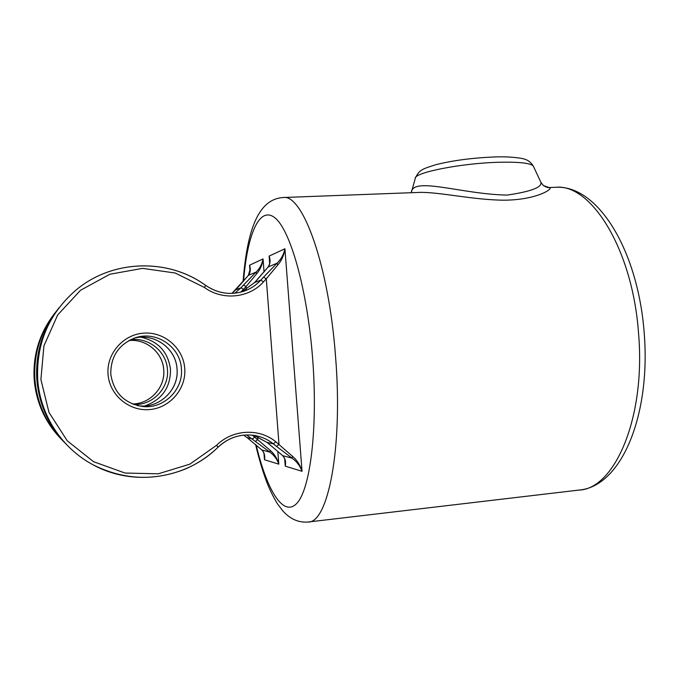 <?xml version="1.0" encoding="UTF-8"?>
<svg xmlns="http://www.w3.org/2000/svg" width="679" height="679" viewBox="0 0 679 679"><rect width="100%" height="100%" fill="white"/><g stroke="black" fill="none" stroke-linecap="round" stroke-linejoin="round"><path stroke-width="1.02" d="M411.279 192.709C412.263 176.022 461.754 194.304 507.103 195.085C530.613 191.648 541.901 187.446 540.968 182.481L540.857 182.176M554.904 187.319L555.821 187.285C598.199 184.892 638.082 250.975 644.201 332.973C650.923 415.429 621.353 486.826 578.805 490.094C614.206 489.364 645.924 418.459 638.557 333.431C632.667 248.811 590.789 183.534 555.821 187.285L548.912 187.54L550.185 188.007C550.992 190.213 534.339 200.144 503.555 200.186C472.754 199.906 438.464 191.775 419.291 192.412L283.33 197.513C302.613 194.024 328.916 265.311 335.579 356.967C343.082 449.133 327.745 523.56 307.96 522.041C298.505 522.745 290.145 519.053 282.88 510.973L277.414 503.784C274.053 498.318 270.785 491.825 267.602 484.288C263.087 472.609 259.081 459.352 255.593 444.524M252.342 435.154L270.157 450.338C274.341 453.895 277.227 458.503 278.806 464.156C277.1 459.208 274.121 455.202 269.869 452.138L246.485 434.933M247.037 437.565L261.814 449.948C264.318 452.494 265.209 455.77 264.479 459.759L264.521 455.626M256.611 273.849L246.053 286.572L243.6 284.968L256.042 272.109C259.777 268.443 262.111 264.055 263.045 258.928C262.34 264.734 260.201 269.707 256.611 273.849L256.042 272.109L248.412 275.351L231.963 293.404L235.774 289.797L241.028 287.769L243.6 284.968M250.212 269.291L249.541 265.2C250.874 269.045 250.5 272.432 248.412 275.351L248.115 275.733M269.936 260.846L269.122 256.11C270.649 260.218 270.335 263.834 268.163 266.957L254.659 282.506L241.8 291.877L254.659 282.506L260.812 280.13L263.588 277.1L266.287 278.823L263.511 281.861C249.227 298.081 222.661 300.848 204.489 287.514L175.199 273.017L142.573 268.366L109.871 274.24L80.495 290.289L57.656 315.005L43.923 345.857L40.91 379.553L48.981 412.391L67.229 440.781L93.558 461.703L125.038 473.042L158.266 473.806L189.823 464.164L216.576 445.297C232.507 429.306 259.191 427.94 275.784 441.774L292.437 456.246C297.02 460.116 300.22 465.132 302.036 471.294C300.067 465.896 296.748 461.525 292.08 458.189L292.437 456.246M263.588 277.1L277.091 263.155C281.199 259.166 283.805 254.37 284.925 248.769C284.068 255.109 281.675 260.524 277.745 265.031L266.287 278.823L279.001 444.355L276.591 446.459L273.391 443.888C267.645 439.313 261.126 436.47 253.836 435.349C240.332 433.669 228.407 437.599 218.069 447.147M270.021 444.847L282.651 455.626C285.273 458.359 286.148 461.864 285.256 466.142L285.341 461.355M257.579 436.75L257.774 439.364L255.593 441.316M270.157 450.338L269.869 452.138L261.814 449.948L247.114 437.624L252.622 438.94L254.803 436.979M269.97 444.787L282.651 455.626L292.08 458.189L276.591 446.459M257.333 279.57L268.163 266.957L277.091 263.155L277.745 265.031M533.533 166.584L533.278 166.041C530.528 163.07 519.07 161.814 498.904 162.264C460.99 163.198 413.706 172.695 415.285 178.399L411.601 191.58M550.185 188.007L543.421 185.554L540.917 182.312M134.765 337.964L136.089 337.548C119.131 343.803 110.694 355.991 110.779 374.121C113.699 392.827 124.478 403.64 143.116 406.56C164.182 408.809 183.542 389.381 181.395 368.638C180.368 347.139 156.908 330.809 136.089 337.548C119.122 343.812 110.677 356.008 110.77 374.121C113.673 392.818 124.452 403.632 143.116 406.56L139.67 405.889C160.21 408.087 179.112 389.16 177.015 368.909C176.014 348.293 153.904 332.464 133.797 338.303C153.929 332.455 176.048 348.31 177.049 368.909C179.146 389.143 160.236 408.087 139.67 405.889L137.548 405.652M133.831 404.523C152.69 405.482 169.317 387.964 167.441 369.495C166.482 351.433 148.362 336.852 130.232 339.856M141.02 337.2C158.232 341.24 168.061 351.926 170.497 369.266C170.641 387.412 162.086 399.634 144.856 405.923M128.866 340.569C146.155 338.575 162.807 352.622 163.741 369.724C165.489 387.225 150.288 403.997 132.397 403.963C150.263 403.997 165.464 387.234 163.715 369.724C162.782 352.613 146.129 338.583 128.866 340.578M108.046 374.341C106.314 353.683 123.281 334.348 143.821 333.126C164.343 331.607 183.338 348.149 184.739 368.383C186.436 388.6 170.174 407.892 149.66 409.556C129.171 411.516 109.463 395.025 108.046 374.341M63.928 441.851C46.775 424.689 37.107 403.997 34.935 379.773C33.39 353.971 40.647 330.97 56.705 310.787M256.178 445.017C266.771 489.72 283.041 517.457 296.596 503.589C310.125 490.162 318.078 428.67 312.646 358.699C307.298 288.651 290.009 228.933 274.571 217.552C259.047 205.737 247.198 235.435 243.557 281.148M282.888 197.53L283.33 197.513C256.976 199.006 246.884 233.338 243.057 281.726M54.541 313.52C39.484 333.041 32.702 355.117 34.196 379.765C36.259 402.885 45.349 422.745 61.475 439.364M216.576 445.297L218.01 447.206C186.581 478.661 133.89 487.038 93.507 465.039C62.179 448.632 40.214 415.421 37.718 379.79C36.038 343.761 48.701 313.944 75.692 290.34C112.23 259.276 168.367 258.054 205.61 285.392L204.489 287.514M58.963 307.825C42.599 329.001 35.223 352.987 36.844 379.782C39.093 404.922 48.973 426.505 66.5 444.533M205.686 285.443C217.798 293.532 230.563 295.441 244.007 291.181C250.534 288.889 256.136 285.205 260.812 280.13L263.511 281.861M253.64 435.315L266.932 442.343L270.064 444.864M275.784 441.774L273.391 443.888L266.932 442.343L254.404 435.562M277.821 451.314L278.806 464.156L264.479 459.759L263.987 453.394M250.033 271.583L249.541 265.2L263.045 258.928L264.046 271.965M269.69 263.46L269.122 256.11L284.925 248.769L302.036 471.294L285.256 466.142L284.696 458.817M234.832 293.209L241.028 287.769L243.472 289.381L240.646 292.182M243.591 435.129L247.114 437.624L243.583 435.129M246.273 289.475L246.053 286.572L243.472 289.381M235.706 289.874L248.208 275.581M548.912 187.54C548.488 187.998 546.654 187.336 543.421 185.554L540.968 182.481L533.278 166.041C530.817 162.256 527.906 159.981 524.553 159.225C524.315 158.614 511.355 156.246 494.94 156.951C472.745 157.834 453.054 160.414 435.876 164.674C421.43 169.292 419.529 169.86 415.438 177.847M578.805 490.094L308.47 521.981M264.53 455.728C264.173 453.377 263.231 451.416 261.687 449.854M250.212 269.19L248.276 275.479M285.35 461.44C285.375 459.819 284.425 457.841 282.498 455.516M266.889 442.335L269.996 444.821M257.316 279.587L254.617 282.532M268.001 267.11C269.291 265.234 269.936 263.121 269.928 260.753L269.928 260.753M93.507 465.039C123.603 479.883 154.023 481.275 184.773 469.24C197.283 463.918 208.385 456.577 218.069 447.206C228.424 437.624 240.349 433.669 253.836 435.349M244.007 291.181C230.588 295.441 217.806 293.515 205.678 285.392C168.409 258.037 112.239 259.259 75.692 290.34"/></g></svg>
